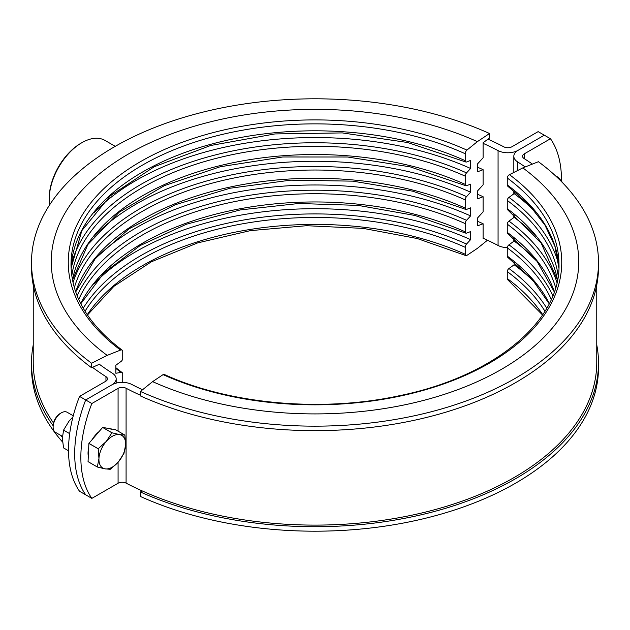 <?xml version="1.0" encoding="UTF-8"?>
<svg xmlns="http://www.w3.org/2000/svg" width="630" height="630" viewBox="0 0 630 630"><rect width="100%" height="100%" fill="white"/><g stroke="black" fill="none" stroke-linecap="round" stroke-linejoin="round"><path stroke-width="0.94" d="M483.1 238.211A273.042 157.642 180 0 1 498.07 245.48A14.522 8.387 0 0 0 507.284 247.637M483.1 143.341A273.042 157.642 180 0 1 498.07 150.609A14.522 8.387 0 0 0 518.081 150.318L544.304 135.182L538.146 131.623L511.922 146.758A5.812 3.355 0 0 1 503.913 146.877A281.76 162.674 180 0 0 487.966 139.151M79.537 396.396L85.696 399.955A116.188 67.079 120 0 0 85.696 494.818A116.188 67.079 -60 0 1 85.696 399.955L91.854 403.515A116.188 67.079 120 0 0 91.854 498.377L79.537 491.266A116.188 67.079 120 0 1 79.537 396.396L105.761 381.252A5.812 3.355 0 0 0 107.462 378.882A5.812 3.355 0 0 0 105.958 376.638A281.76 162.674 180 0 1 92.476 367.345M142.537 389.781A273.042 157.642 0 0 1 131.93 384.52A14.522 8.387 180 0 0 111.919 384.812L85.696 399.955L111.919 384.812A14.522 8.387 0 0 0 116.172 378.882A14.522 8.387 0 0 0 112.423 373.259A273.042 157.642 180 0 1 99.343 364.25M53.503 422.998A281.76 162.674 180 0 1 33.24 362.431L33.24 285.091M115.243 146.341L104.974 140.411A46.187 26.665 120 0 0 81.876 142.695L80.853 143.293A44.73 25.83 -60 0 0 49.219 198.08L49.219 199.261A46.187 26.665 120 0 0 49.62 204.907M81.876 142.695A46.187 26.665 120 0 0 49.219 199.261M91.854 403.515L118.078 388.371A5.812 3.355 180 0 1 126.087 388.253A281.76 162.674 0 0 0 140.459 395.27M91.854 498.377L118.078 483.241A5.812 3.355 180 0 1 126.087 483.123A281.76 162.674 0 0 0 429.369 511.103A281.76 162.674 0 0 0 596.76 362.431L596.76 285.091M532.405 164.091A281.76 162.674 0 0 0 524.042 158.5A5.812 3.355 180 0 1 522.538 156.248A5.812 3.355 180 0 1 524.239 153.877L550.462 138.734L544.304 135.182L518.081 150.318A14.522 8.387 180 0 0 513.828 156.248L513.828 172.439M550.462 138.734A116.188 67.079 -60 0 1 561.464 181.054M525.199 166.95A273.042 157.642 0 0 0 517.577 161.871A14.522 8.387 180 0 1 513.828 156.248M598.5 262.482A283.5 163.674 0 0 1 439.275 409.594A283.5 163.674 0 0 1 140.459 391.458L140.459 395.955A283.5 163.674 0 0 0 439.275 414.083A283.5 163.674 0 0 0 598.5 266.97L598.5 262.482A283.5 163.674 0 0 0 538.398 161.713L522.837 167.887L509.442 174.66A246.747 142.459 180 0 1 489.478 363.1A246.747 142.459 180 0 1 163.083 374.622A2.906 1.457 -65.7 0 1 164.186 374.417C229.068 404.2 321.229 412.619 399.003 395.805C493.833 376.716 560.566 321.087 558.999 264.734A243.999 140.868 0 0 0 507.268 178.006A2.906 1.866 -53.5 0 1 509.442 174.66M140.459 391.458L152.618 381.63A263.75 152.271 0 0 0 501.496 369.314A263.75 152.271 0 0 0 522.837 167.887M152.618 381.63L163.083 374.622M507.268 178.006L507.268 184.944A243.999 140.868 180 0 1 558.92 268.183M558.92 268.207L554.928 246.361L544.926 225.067L529.113 204.852L507.835 186.252A2.906 1.866 -53.5 0 1 507.268 184.944M536.295 212.995A252.709 145.9 0 0 0 514.135 193.623L508.969 197.387A246.149 142.112 180 0 1 558.708 264.923M514.135 191.126L514.135 193.623M558.212 275.885A243.999 140.868 0 0 0 507.268 200.442A2.906 1.866 -53.5 0 1 508.969 197.387M507.268 200.442L507.268 208.664A243.999 140.868 180 0 1 557.526 279.972M557.511 280.059L541.209 243.188L507.835 209.971A2.906 1.866 -53.5 0 1 507.268 208.664M536.295 236.715A252.709 145.9 0 0 0 514.135 217.342L508.969 221.106A246.149 142.112 180 0 1 556.983 282.571M514.135 214.838L514.135 217.342M555.66 287.674A243.999 140.868 0 0 0 507.268 224.162A2.906 1.866 -53.5 0 1 508.969 221.106M507.268 224.162L507.268 232.383A243.999 140.868 180 0 1 554.353 291.761M554.298 291.918L537.036 261.348L507.835 233.683A2.906 1.866 -53.5 0 1 507.268 232.383M536.295 260.434A252.709 145.9 0 0 0 514.135 241.054L508.969 244.826A246.149 142.112 180 0 1 552.864 295.753M514.135 238.557L514.135 241.054M551.281 299.463A243.999 140.868 0 0 0 507.268 247.881A2.906 1.866 -53.5 0 1 508.969 244.826M507.268 247.881L507.268 256.095A243.999 140.868 180 0 1 549.321 303.55M549.21 303.778L532.366 279.531L507.835 257.402A2.906 1.866 -53.5 0 1 507.268 256.095M536.295 284.146A252.709 145.9 0 0 0 514.135 264.773L508.969 268.537A246.149 142.112 180 0 1 546.793 308.22M514.135 262.277L514.135 264.773M544.974 311.259A243.999 140.868 0 0 0 507.268 271.593A2.906 1.866 -53.5 0 1 508.969 268.537M598.5 363.03L598.5 367.518A283.5 163.674 0 0 1 439.275 514.631A283.5 163.674 0 0 1 140.459 496.495L140.459 492.006A283.5 163.674 0 0 0 439.275 510.142A283.5 163.674 0 0 0 598.5 363.03A283.5 163.674 0 0 0 596.76 344.909M140.459 492.006L142.034 490.849M542.548 315L507.835 279.846A2.906 1.866 -53.5 0 1 507.268 278.539A243.999 140.868 180 0 1 542.745 314.716M507.268 271.593L507.268 278.539M483.604 238.439L483.1 238.802L483.1 223.744A273.042 157.642 0 0 0 477.737 221.382M483.1 223.744L477.737 225.8L477.737 217.759L483.1 211.885L483.1 196.71A273.042 157.642 0 0 0 477.737 194.347M483.1 196.71L477.737 198.765L477.737 190.717L483.1 184.85L483.1 169.667A273.042 157.642 0 0 0 477.737 167.312M483.1 169.667L477.737 171.73L477.737 163.682L483.1 157.815L483.1 142.75L489.541 137.994L489.541 133.505A283.5 163.674 0 0 0 190.725 115.369A283.5 163.674 0 0 0 31.5 262.482A283.5 163.674 0 0 0 91.602 363.25L107.163 355.383L120.558 350.067A246.747 142.459 180 0 1 140.522 161.634A246.747 142.459 180 0 1 466.917 150.105A2.906 1.457 114.3 0 0 465.216 153.728L465.216 160.666A2.906 1.457 114.3 0 0 465.814 161.997A2.906 1.457 114.3 0 0 466.547 161.981L470.586 160.429L470.586 168.478A252.709 145.9 0 0 0 93.705 212.995M99.839 364.62L99.839 364.03L91.602 367.747L91.602 363.25M31.5 262.482L31.5 266.97A283.5 163.674 0 0 0 91.602 367.747M489.541 133.505L477.383 141.64A263.75 152.271 0 0 0 128.504 153.964A263.75 152.271 0 0 0 107.163 355.383M477.383 141.64L466.917 150.105M122.716 382.363A2.906 1.866 126.5 0 0 122.732 382.119L122.732 373.905A2.906 1.866 126.5 0 0 122.165 372.598A2.906 1.866 126.5 0 0 121.031 372.377L115.865 373.275L115.865 365.227L121.031 361.462A2.906 1.866 126.5 0 0 122.732 358.407L122.732 351.461A2.906 1.866 126.5 0 0 122.165 350.154A2.906 1.866 126.5 0 0 120.558 350.067M470.586 168.478L466.547 172.896A2.906 1.457 114.3 0 0 465.216 176.164L465.216 184.385A2.906 1.457 114.3 0 0 465.814 185.708A2.906 1.457 114.3 0 0 466.547 185.7L470.586 184.149L470.586 192.189A252.709 145.9 0 0 0 93.705 236.715M470.586 192.189L466.547 196.615A2.906 1.457 114.3 0 0 465.216 199.883L465.216 208.105A2.906 1.457 114.3 0 0 465.814 209.428A2.906 1.457 114.3 0 0 466.547 209.412L470.586 207.861L470.586 215.909A252.709 145.9 0 0 0 93.705 260.434M470.586 215.909L466.547 220.327A2.906 1.457 114.3 0 0 465.216 223.603L465.216 231.816A2.906 1.457 114.3 0 0 465.814 233.147A2.906 1.457 114.3 0 0 466.547 233.132L470.586 231.58L470.586 239.628A252.709 145.9 0 0 0 93.705 284.146M470.586 239.628L466.547 244.046A2.906 1.457 114.3 0 0 465.216 247.314L465.216 254.26A2.906 1.457 114.3 0 0 465.814 255.583A2.906 1.457 114.3 0 0 466.917 255.378L477.383 248.37L487.462 240.219M33.24 344.909A283.5 163.674 0 0 0 31.5 363.03A283.5 163.674 0 0 0 53.125 425.723M60.685 435.354A283.5 163.674 0 0 0 62.386 437.315M31.5 363.03L31.5 367.518A283.5 163.674 0 0 0 62.575 442.024M555.376 175.707L558.353 177.424A21.782 12.576 120 0 0 558.322 177.424L555.424 175.754M558.353 177.424L563.385 183.574A18.884 10.899 120 0 0 561.865 181.999M124.827 435.062A21.782 12.576 120 0 1 124.842 435.086L125.606 444.882A18.884 10.899 120 0 0 119.574 434.606L124.827 435.062L115.534 429.699L102.666 427.416L111.959 432.778L119.574 434.606A18.884 10.899 120 0 0 106.249 441.449L111.919 432.802L102.627 427.439L88.917 443.37L98.201 448.733L106.249 441.449A18.884 10.899 120 0 0 101.099 449.749A18.884 10.899 120 0 0 98.949 458.577L98.186 448.78L88.893 443.418L88.05 461.633L97.335 466.995L98.949 458.577A18.884 10.899 120 0 0 104.974 468.846L97.351 467.027L88.113 461.672M118.306 462.003A18.884 10.899 120 0 0 125.606 444.882L124 453.301A21.782 12.576 120 0 1 123.976 453.348L118.306 462.003L110.258 469.279A21.782 12.576 120 0 1 110.219 469.303L104.974 468.846A18.884 10.899 120 0 0 118.306 462.003M110.116 428.739A18.884 10.899 120 0 0 108.691 428.321A18.884 10.899 120 0 0 107.139 428.211M99.004 431.652A18.884 10.899 120 0 0 92.224 439.527M88.68 448.072A18.884 10.899 120 0 0 88.302 456.065M111.242 429.329A18.884 10.899 120 0 0 109.1 428.558M73.245 415.776L67.15 412.256A11.616 6.709 120 0 0 65.835 411.784A11.616 6.709 120 0 0 61.338 412.831A11.616 6.709 120 0 0 53.125 427.061A11.616 6.709 120 0 0 55.527 432.377L62.433 436.362M61.338 412.831L60.315 413.422A10.167 5.867 120 0 0 53.125 425.872L53.125 427.061M69.686 433.653L63.559 430.117L69.04 421.123L72.954 416.902M68.528 450.789L63.559 447.914L62.362 438.33L63.559 430.117M498.07 150.609L498.07 245.48M105.958 376.638L105.958 381.134M118.078 388.371L118.078 431.164M118.078 462.255L118.078 483.241M126.087 388.253L126.087 483.123M524.239 153.877L524.239 158.626M517.577 161.871L517.577 170.549M465.216 153.728A243.999 140.868 0 0 0 208.042 138.12A243.999 140.868 0 0 0 71.001 264.734C71.387 296.195 88.444 324.67 122.165 350.154M71.08 268.183A243.999 140.868 180 0 1 210.766 144.309A243.999 140.868 180 0 1 465.216 160.666M121.031 372.377A246.149 142.112 180 0 1 115.865 368.416M71.292 264.923A246.149 142.112 180 0 1 466.547 172.896M465.216 176.164A243.999 140.868 0 0 0 216.917 158.185A243.999 140.868 0 0 0 71.788 275.885M72.474 279.972A243.999 140.868 180 0 1 220.224 165.588A243.999 140.868 180 0 1 465.216 184.385M73.017 282.571A246.149 142.112 180 0 1 466.547 196.615M465.216 199.883A243.999 140.868 0 0 0 74.34 287.674M75.647 291.761A243.999 140.868 180 0 1 465.216 208.105M77.136 295.753A246.149 142.112 180 0 1 466.547 220.327M465.216 223.603A243.999 140.868 0 0 0 78.718 299.463M80.679 303.55A243.999 140.868 180 0 1 465.216 231.816M83.207 308.22A246.149 142.112 180 0 1 466.547 244.046M465.216 247.314A243.999 140.868 0 0 0 85.026 311.259M87.255 314.716A243.999 140.868 180 0 1 465.216 254.26M116.172 378.882L116.172 383.111M513.828 190.874L513.828 193.851M513.828 214.586L513.828 217.563M513.828 238.305L513.828 241.282M465.814 161.997L407.594 142.514L342.303 132.914L274.94 133.938L210.617 145.506L154.279 166.714L110.234 195.883L81.845 230.635L71.08 268.207M122.165 372.598L115.865 367.723M465.814 185.708L410.028 166.816L347.539 157.004L282.76 156.98L220.248 166.745L164.422 185.606L119.235 212.176L87.893 244.471L72.489 280.059M465.814 209.428L412.469 191.134L352.8 181.156L290.674 180.164L230.131 188.22L175.093 204.782L129.15 228.753L95.311 258.489L75.702 291.918M465.814 233.147L414.934 215.476L358.123 205.388L298.746 203.498L240.329 209.908L186.354 224.241L140.033 245.621L104.139 272.703L80.79 303.778M465.814 255.583L417.312 238.542L363.25 228.391L306.566 225.705L250.338 230.635L197.623 242.904L151.294 261.828L113.896 286.335L87.452 315"/></g></svg>
